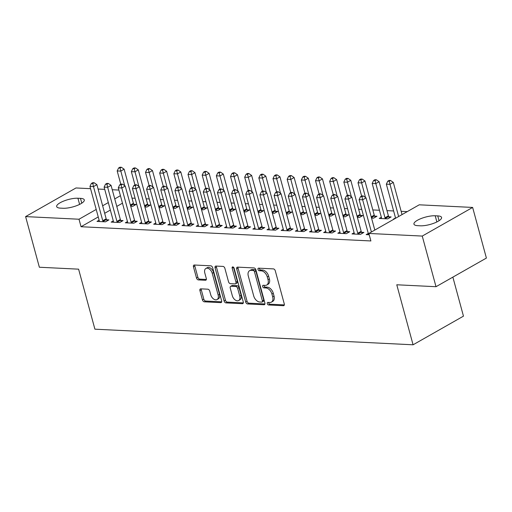 <?xml version="1.0" encoding="UTF-8"?>
<svg xmlns="http://www.w3.org/2000/svg" width="512" height="512" viewBox="0 0 512 512"><rect width="100%" height="100%" fill="white"/><g stroke="black" fill="none" stroke-linecap="round" stroke-linejoin="round"><path stroke-width="0.77" d="M267.296 303.642A1.395 0.89 -119.6 0 0 268.621 304.979L283.392 305.702A1.99 1.267 -119.6 0 0 283.878 305.6A1.99 1.267 -119.6 0 0 284.282 303.936L275.283 270.797A1.99 1.267 -119.6 0 0 273.389 268.89L258.618 268.166A1.395 0.89 -119.6 0 0 258.278 268.237A1.395 0.89 -119.6 0 0 257.99 269.408A1.395 0.89 -119.6 0 0 259.315 270.739L261.229 270.835A6.374 4.058 -119.6 0 1 267.277 276.947L268.026 279.706A6.374 4.058 -119.6 0 1 266.726 285.03A6.374 4.058 -119.6 0 1 265.178 285.376L263.264 285.286A1.395 0.89 -119.6 0 0 262.925 285.357A1.395 0.89 -119.6 0 0 262.643 286.522A1.395 0.89 -119.6 0 0 263.968 287.859L265.882 287.955A6.374 4.058 -119.6 0 1 271.93 294.061L272.678 296.826A6.374 4.058 -119.6 0 1 271.379 302.15A6.374 4.058 -119.6 0 1 269.83 302.496L267.917 302.4A1.395 0.89 -119.6 0 0 267.578 302.477A1.395 0.89 -119.6 0 0 267.296 303.642M268.595 302.438A1.395 0.89 -119.6 0 0 268.659 302.867A1.395 0.89 -119.6 0 0 269.978 304.205L284.333 304.909M259.29 268.198A1.395 0.89 -119.6 0 0 259.354 268.634A1.395 0.89 -119.6 0 0 260.678 269.965L262.592 270.061L261.229 270.835M263.942 285.318A1.395 0.89 -119.6 0 0 264.006 285.747A1.395 0.89 -119.6 0 0 265.331 287.085L267.238 287.181L265.882 287.955M200.813 288.845A1.99 1.267 -119.6 0 0 200.333 288.954A1.99 1.267 -119.6 0 0 199.923 290.618L202.451 299.917A1.99 1.267 -119.6 0 0 204.339 301.824L220.749 302.63A1.99 1.267 -119.6 0 0 221.235 302.522A1.99 1.267 -119.6 0 0 221.638 300.858L212.64 267.725A1.99 1.267 -119.6 0 0 210.746 265.811L194.336 265.011A1.99 1.267 -119.6 0 0 193.856 265.12A1.99 1.267 -119.6 0 0 193.446 266.784L196.499 278.01A1.99 1.267 -119.6 0 0 198.387 279.917L205.414 280.262A1.99 1.267 -119.6 0 0 205.894 280.154A1.99 1.267 -119.6 0 0 206.304 278.49L204.787 272.922A5.331 3.392 -119.6 0 1 205.875 268.474A5.331 3.392 -119.6 0 1 212.23 273.286L218.157 295.104A5.331 3.392 -119.6 0 1 217.069 299.552A5.331 3.392 -119.6 0 1 210.714 294.739L209.728 291.104A1.99 1.267 -119.6 0 0 207.84 289.19L200.813 288.845M98.246 216.947L81.043 226.726L370.886 240.954L368.851 233.453L419.238 204.813L472.64 207.437L422.253 236.07L368.851 233.453M81.043 226.726L79.008 219.226L25.6 216.602L75.987 187.962L90.56 188.678M472.64 207.437L486.4 258.067L436.013 286.707L396.774 284.781L413.075 344.794L94.906 329.178L78.598 269.165L39.36 267.238L25.6 216.602M436.013 286.707L422.253 236.07M245.696 302.042A1.99 1.267 -119.6 0 0 247.584 303.949L263.994 304.755A1.99 1.267 -119.6 0 0 264.48 304.646A1.99 1.267 -119.6 0 0 264.883 302.982L255.885 269.843A1.99 1.267 -119.6 0 0 253.99 267.936L237.581 267.13A1.99 1.267 -119.6 0 0 237.101 267.238A1.99 1.267 -119.6 0 0 236.691 268.902L245.696 302.042L247.059 301.267A1.99 1.267 -119.6 0 0 248.947 303.174L264.934 303.962M242.374 303.693L225.965 302.886A1.99 1.267 -119.6 0 1 224.07 300.979L215.072 267.84A1.99 1.267 -119.6 0 1 215.475 266.176A1.99 1.267 -119.6 0 1 215.962 266.067L222.982 266.413A1.99 1.267 -119.6 0 1 224.877 268.326L228.525 281.76A1.99 1.267 -119.6 0 0 230.413 283.674L235.072 283.898A1.99 1.267 -119.6 0 0 235.558 283.789A1.99 1.267 -119.6 0 0 235.962 282.125L232.16 268.134A1.395 0.89 -119.6 0 1 232.448 266.97A1.395 0.89 -119.6 0 1 234.112 268.23L243.264 301.92A1.99 1.267 -119.6 0 1 242.854 303.584A1.99 1.267 -119.6 0 1 242.374 303.693L243.2 303.226M413.075 344.794L463.462 316.154L452.864 277.133M113.293 220.902L111.174 222.106L119.674 222.522L123.078 220.589L120.787 220.48M144.883 206.944L146.912 207.046L150.317 205.107L148.026 204.998M141.626 222.291L139.507 223.501L148.006 223.917L151.411 221.978L149.12 221.869M173.216 208.333L175.245 208.435L178.65 206.502L176.358 206.387M169.958 223.686L167.84 224.89L176.339 225.306L179.744 223.373L177.453 223.258M201.549 209.728L203.578 209.824L206.982 207.891L204.691 207.776M198.291 225.075L196.173 226.278L204.672 226.694L208.077 224.762L205.786 224.646M229.882 211.117L231.91 211.219L235.315 209.28L233.024 209.171M226.624 226.464L224.506 227.674L233.005 228.09L236.41 226.15L234.118 226.042M258.214 212.506L260.243 212.608L263.648 210.675L261.357 210.56M254.957 227.859L252.838 229.062L261.338 229.478L264.742 227.546L262.451 227.43M286.547 213.901L288.576 213.997L291.981 212.064L289.683 211.949M283.29 229.248L281.171 230.451L289.67 230.867L293.075 228.934L290.784 228.819M314.874 215.29L316.909 215.392L320.314 213.453L318.016 213.344M311.622 230.637L309.504 231.84L318.003 232.262L321.408 230.323L319.117 230.214M343.206 216.678L345.242 216.781L348.646 214.848L346.349 214.733M339.955 232.032L337.837 233.235L346.336 233.651L349.741 231.718L347.45 231.603M371.539 218.074L373.574 218.17L376.979 216.237L374.682 216.122M369.21 234.771L366.17 234.624L368.288 233.421M393.971 219.174L393.408 219.142L395.526 217.939M122.458 203.187L116.781 206.413M110.349 210.067L104.672 213.293M407.251 211.622L401.152 211.328M393.626 210.957L386.982 210.63M379.462 210.259L372.819 209.933M361.76 209.395L358.65 209.242M347.59 208.698L344.486 208.544M333.427 208L330.323 207.846M319.258 207.309L316.154 207.155M305.094 206.611L301.99 206.458M290.925 205.914L287.821 205.76M276.762 205.222L273.658 205.069M262.598 204.525L259.488 204.371M248.429 203.827L245.325 203.674M234.266 203.136L231.155 202.982M220.096 202.438L216.992 202.285M205.933 201.741L202.822 201.594M191.763 201.05L188.659 200.896M177.6 200.352L174.49 200.198M163.43 199.654L160.326 199.507M149.267 198.963L146.157 198.81M135.098 198.266L131.994 198.112M381.357 217.242L379.238 218.451L387.738 218.867L391.142 216.928L388.851 216.819M354.118 232.723L352 233.926L360.499 234.349L363.904 232.41L361.613 232.301M357.376 217.376L359.405 217.478L362.81 215.539L360.518 215.43M325.786 231.334L323.667 232.538L332.166 232.954L335.571 231.021L333.28 230.906M329.043 215.987L331.072 216.083L334.477 214.15L332.186 214.035M297.459 229.946L295.334 231.149L303.84 231.565L307.238 229.632L304.947 229.517M300.71 214.592L302.739 214.694L306.144 212.762L303.853 212.646M269.126 228.55L267.002 229.76L275.507 230.176L278.912 228.237L276.614 228.128M272.378 213.203L274.406 213.306L277.811 211.366L275.52 211.258M240.794 227.162L238.675 228.365L247.174 228.781L250.579 226.848L248.282 226.733M244.045 211.814L246.074 211.91L249.478 209.978L247.187 209.862M212.461 225.773L210.342 226.976L218.842 227.392L222.246 225.459L219.949 225.344M215.712 210.419L217.741 210.522L221.146 208.589L218.854 208.474M184.128 224.378L182.01 225.587L190.509 226.003L193.914 224.064L191.616 223.955M187.379 209.03L189.408 209.133L192.813 207.194L190.522 207.085M155.795 222.989L153.677 224.192L162.176 224.608L165.581 222.675L163.283 222.566M159.046 207.642L161.075 207.738L164.48 205.805L162.189 205.69M127.462 221.6L125.344 222.803L133.843 223.219L137.248 221.286L134.95 221.171M130.714 206.246L132.749 206.349L136.147 204.416L133.856 204.301M99.13 220.205L97.011 221.414L105.51 221.83L108.915 219.891L106.624 219.782M60.493 208.141A12.992 3.757 164.8 0 1 56.672 206.592A12.992 3.757 164.8 0 1 63.834 201.011A12.992 3.757 164.8 0 1 77.926 198.234L80.474 198.355A12.992 3.757 164.8 0 1 84.294 199.904A12.992 3.757 164.8 0 1 77.139 205.485A12.992 3.757 164.8 0 1 63.046 208.262L60.493 208.141M120.422 195.686L114.746 198.912M108.314 202.566L102.637 205.792M96.205 209.446L79.008 219.226M98.086 189.05L104.73 189.376M112.256 189.741L118.893 190.067M437.747 215.898A12.992 3.757 164.8 0 1 441.568 217.44A12.992 3.757 164.8 0 1 434.406 223.027A12.992 3.757 164.8 0 1 420.32 225.805L417.766 225.677A12.992 3.757 164.8 0 1 413.946 224.128A12.992 3.757 164.8 0 1 421.107 218.547A12.992 3.757 164.8 0 1 435.2 215.77L437.747 215.898L439.059 220.71M271.379 302.15L272.742 301.376A6.374 4.058 -119.6 0 0 274.042 296.051L272.678 296.826M267.238 287.181A6.374 4.058 -119.6 0 1 273.293 293.293L274.042 296.051M266.726 285.03L268.09 284.256A6.374 4.058 -119.6 0 0 269.389 278.931L268.026 279.706M262.592 270.061A6.374 4.058 -119.6 0 1 268.64 276.173L269.389 278.931M238.003 267.155A1.99 1.267 -119.6 0 0 238.054 268.128L247.059 301.267M261.766 302.099A1.395 0.89 -119.6 0 0 262.106 302.022A1.395 0.89 -119.6 0 0 262.387 300.858L254.483 271.776A1.395 0.89 -119.6 0 0 253.165 270.438L251.149 270.342A6.374 4.058 -119.6 0 0 249.594 270.688A6.374 4.058 -119.6 0 0 248.294 276.013L253.696 295.891A6.374 4.058 -119.6 0 0 259.75 302.003L261.766 302.099M262.106 302.022L263.469 301.248A1.395 0.89 -119.6 0 0 263.75 300.083L262.387 300.858M249.594 270.688L250.957 269.914A6.374 4.058 -119.6 0 1 252.506 269.568L254.522 269.664A1.395 0.89 -119.6 0 1 255.846 271.002L263.75 300.083M243.315 302.899L227.328 302.112L225.965 302.886M216.384 266.093A1.99 1.267 -119.6 0 0 216.435 267.066L225.434 300.205A1.99 1.267 -119.6 0 0 227.328 302.112M235.558 283.789L236.922 283.014A1.99 1.267 -119.6 0 0 237.325 281.35L233.523 267.36L232.16 268.134M232.314 295.706A5.331 3.392 -119.6 0 0 238.669 300.525A5.331 3.392 -119.6 0 0 239.75 296.07L237.664 288.384A1.99 1.267 -119.6 0 0 235.776 286.477L231.117 286.246A1.99 1.267 -119.6 0 0 230.63 286.355A1.99 1.267 -119.6 0 0 230.227 288.019L232.314 295.706M238.669 300.525L240.026 299.75A5.331 3.392 -119.6 0 0 241.114 295.296L239.75 296.07M230.63 286.355L231.994 285.581A1.99 1.267 -119.6 0 1 232.48 285.472L237.133 285.702A1.99 1.267 -119.6 0 1 239.027 287.61L241.114 295.296M217.069 299.552L218.432 298.778A5.331 3.392 -119.6 0 0 219.52 294.33L218.157 295.104M205.875 268.474L207.238 267.699A5.331 3.392 -119.6 0 1 213.594 272.512L219.52 294.33M194.758 265.03A1.99 1.267 -119.6 0 0 194.81 266.01L197.862 277.235A1.99 1.267 -119.6 0 0 199.75 279.142L206.355 279.469M201.235 288.87A1.99 1.267 -119.6 0 0 201.286 289.843L203.814 299.142A1.99 1.267 -119.6 0 0 205.702 301.05L221.69 301.837M402.035 214.586L393.293 182.4L389.888 184.333L386.349 184.16L395.603 218.24M398.63 216.525L389.184 181.261L390.547 180.486L389.126 180.416L387.77 181.19L389.184 181.261M386.349 184.16L387.77 181.19M390.547 180.486L393.293 182.4M374.803 230.067L366.054 197.875L362.65 199.814L371.398 232M361.946 196.742L363.309 195.968L361.894 195.898L360.531 196.672L361.946 196.742L362.65 199.814L359.11 199.642L368.384 233.773A2.029 1.293 -119.6 0 1 368.474 234.464L368.461 234.739M366.054 197.875L363.309 195.968M360.531 196.672L359.11 199.642M389.459 217.888L388.691 216.538A2.029 1.293 60.4 0 1 388.397 215.834L379.123 181.702L375.718 183.635L372.179 183.462L381.453 217.594A2.029 1.293 60.4 0 1 381.542 218.291L381.53 218.56M385.446 218.752L385.286 218.477A2.029 1.293 60.4 0 1 384.992 217.766L375.014 180.57L376.378 179.795L374.963 179.725L373.6 180.499L375.014 180.57M372.179 183.462L373.6 180.499M376.378 179.795L379.123 181.702M375.29 217.197L374.528 215.846A2.029 1.293 60.4 0 1 374.234 215.136L364.96 181.005L361.555 182.944L358.016 182.771L361.626 196.051M365.51 197.498L360.851 179.872L362.214 179.098L360.794 179.027L359.437 179.802L360.851 179.872M358.016 182.771L359.437 179.802M362.214 179.098L364.96 181.005M357.76 233.248L361.165 231.315L351.891 197.184L348.486 199.117L357.76 233.248A2.029 1.293 -119.6 0 0 358.048 233.952L358.208 234.234M347.782 196.045L349.146 195.27L347.725 195.206L346.362 195.974L347.782 196.045L348.486 199.117L344.941 198.944L354.214 233.075A2.029 1.293 -119.6 0 1 354.304 233.773L354.298 234.042M361.165 231.315A2.029 1.293 -119.6 0 0 361.453 232.019L362.221 233.37M351.891 197.184L349.146 195.27M346.362 195.974L344.941 198.944M343.59 232.557L346.995 230.618L337.722 196.486L334.317 198.419L343.59 232.557A2.029 1.293 -119.6 0 0 343.885 233.261L344.045 233.536M333.613 195.354L334.976 194.579L333.562 194.509L332.198 195.283L333.613 195.354L334.317 198.419L330.778 198.246L340.051 232.378A2.029 1.293 -119.6 0 1 340.141 233.075L340.128 233.344M346.995 230.618A2.029 1.293 -119.6 0 0 347.29 231.322L348.058 232.672M337.722 196.486L334.976 194.579M332.198 195.283L330.778 198.246M361.126 216.499L360.358 215.149A2.029 1.293 60.4 0 1 360.064 214.445L350.79 180.314L347.386 182.246L343.846 182.074L347.456 195.36M351.341 196.806L346.688 179.174L348.045 178.4L346.63 178.33L345.267 179.104L346.688 179.174M343.846 182.074L345.267 179.104M348.045 178.4L350.79 180.314M346.957 215.802L346.195 214.451A2.029 1.293 60.4 0 1 345.901 213.747L336.627 179.616L333.222 181.549L329.683 181.376L333.293 194.662M337.178 196.109L332.518 178.483L333.882 177.709L332.461 177.638L331.104 178.413L332.518 178.483M329.683 181.376L331.104 178.413M333.882 177.709L336.627 179.616M329.427 231.859L332.832 229.926L323.558 195.789L320.154 197.728L329.427 231.859A2.029 1.293 -119.6 0 0 329.715 232.563L329.875 232.845M319.45 194.656L320.813 193.882L319.392 193.811L318.029 194.586L319.45 194.656L320.154 197.728L316.608 197.555L325.882 231.686A2.029 1.293 -119.6 0 1 325.971 232.378L325.965 232.653M332.832 229.926A2.029 1.293 -119.6 0 0 333.12 230.63L333.888 231.981M323.558 195.789L320.813 193.882M318.029 194.586L316.608 197.555M315.258 231.162L318.662 229.229L309.389 195.098L305.984 197.03L315.258 231.162A2.029 1.293 -119.6 0 0 315.552 231.866L315.712 232.147M305.28 193.958L306.643 193.184L305.229 193.12L303.866 193.894L305.28 193.958L305.984 197.03L302.445 196.858L311.718 230.989A2.029 1.293 -119.6 0 1 311.808 231.686L311.795 231.955M318.662 229.229A2.029 1.293 -119.6 0 0 318.957 229.933L319.725 231.283M309.389 195.098L306.643 193.184M303.866 193.894L302.445 196.858M332.794 215.11L332.026 213.76A2.029 1.293 60.4 0 1 331.731 213.05L322.458 178.918L319.053 180.858L315.514 180.685L319.123 193.965M323.008 195.411L318.355 177.786L319.712 177.011L318.298 176.941L316.934 177.715L318.355 177.786M315.514 180.685L316.934 177.715M319.712 177.011L322.458 178.918M301.094 230.47L304.499 228.531L295.226 194.4L291.821 196.339L301.094 230.47A2.029 1.293 -119.6 0 0 301.382 231.174L301.542 231.45M291.117 193.267L292.48 192.493L291.059 192.422L289.702 193.197L291.117 193.267L291.821 196.339L288.275 196.16L297.549 230.291A2.029 1.293 -119.6 0 1 297.638 230.989L297.632 231.258M304.499 228.531A2.029 1.293 -119.6 0 0 304.787 229.235L305.555 230.586M295.226 194.4L292.48 192.493M289.702 193.197L288.275 196.16M318.624 214.413L317.862 213.062A2.029 1.293 60.4 0 1 317.568 212.358L308.294 178.227L304.89 180.16L301.35 179.987L304.96 193.274M308.845 194.72L304.186 177.088L305.549 176.314L304.134 176.243L302.771 177.018L304.186 177.088M301.35 179.987L302.771 177.018M305.549 176.314L308.294 178.227M286.925 229.773L290.33 227.84L281.056 193.709L277.651 195.642L286.925 229.773A2.029 1.293 -119.6 0 0 287.219 230.477L287.379 230.758M276.947 192.57L278.31 191.795L276.896 191.725L275.533 192.499L276.947 192.57L277.651 195.642L274.112 195.469L283.386 229.6A2.029 1.293 -119.6 0 1 283.475 230.291L283.462 230.566M290.33 227.84A2.029 1.293 -119.6 0 0 290.624 228.544L291.392 229.894M281.056 193.709L278.31 191.795M275.533 192.499L274.112 195.469M304.461 213.715L303.693 212.365A2.029 1.293 60.4 0 1 303.398 211.661L294.125 177.53L290.726 179.462L287.181 179.29L290.79 192.576M294.682 194.022L290.022 176.397L291.379 175.622L289.965 175.552L288.602 176.326L290.022 176.397M287.181 179.29L288.602 176.326M291.379 175.622L294.125 177.53M272.762 229.075L276.166 227.142L266.893 193.011L263.488 194.944L272.762 229.075A2.029 1.293 -119.6 0 0 273.056 229.786L273.21 230.061M262.784 191.872L264.147 191.098L262.726 191.034L261.37 191.808L262.784 191.872L263.488 194.944L259.942 194.771L269.216 228.902A2.029 1.293 -119.6 0 1 269.306 229.6L269.299 229.869M276.166 227.142A2.029 1.293 -119.6 0 0 276.461 227.846L277.222 229.197M266.893 193.011L264.147 191.098M261.37 191.808L259.942 194.771M290.291 213.024L289.53 211.674A2.029 1.293 60.4 0 1 289.235 210.97L279.962 176.832L276.557 178.771L273.018 178.598L276.627 191.878M280.512 193.325L275.853 175.699L277.216 174.925L275.802 174.854L274.438 175.629L275.853 175.699M273.018 178.598L274.438 175.629M277.216 174.925L279.962 176.832M258.592 228.384L261.997 226.445L252.723 192.314L249.318 194.253L258.592 228.384A2.029 1.293 -119.6 0 0 258.886 229.088L259.046 229.363M248.614 191.181L249.978 190.406L248.563 190.336L247.2 191.11L248.614 191.181L249.318 194.253L245.779 194.074L255.053 228.211A2.029 1.293 -119.6 0 1 255.142 228.902L255.13 229.171M261.997 226.445A2.029 1.293 -119.6 0 0 262.291 227.149L263.059 228.499M252.723 192.314L249.978 190.406M247.2 191.11L245.779 194.074M276.128 212.326L275.36 210.976A2.029 1.293 60.4 0 1 275.072 210.272L265.798 176.141L262.394 178.074L258.848 177.901L262.458 191.187M266.349 192.634L261.69 175.002L263.046 174.227L261.632 174.157L260.269 174.931L261.69 175.002M258.848 177.901L260.269 174.931M263.046 174.227L265.798 176.141M244.429 227.686L247.834 225.754L238.56 191.622L235.155 193.555L244.429 227.686A2.029 1.293 -119.6 0 0 244.723 228.39L244.877 228.672M234.451 190.483L235.814 189.709L234.394 189.638L233.037 190.413L234.451 190.483L235.155 193.555L231.616 193.382L240.883 227.514A2.029 1.293 -119.6 0 1 240.973 228.205L240.966 228.48M247.834 225.754A2.029 1.293 -119.6 0 0 248.128 226.458L248.89 227.808M238.56 191.622L235.814 189.709M233.037 190.413L231.616 193.382M261.958 211.629L261.197 210.278A2.029 1.293 60.4 0 1 260.902 209.574L251.629 175.443L248.224 177.376L244.685 177.203L248.294 190.49M252.179 191.936L247.52 174.31L248.883 173.536L247.469 173.466L246.106 174.24L247.52 174.31M244.685 177.203L246.106 174.24M248.883 173.536L251.629 175.443M230.259 226.989L233.664 225.056L224.39 190.925L220.986 192.858L230.259 226.989A2.029 1.293 -119.6 0 0 230.554 227.699L230.714 227.974M220.282 189.786L221.645 189.011L220.23 188.947L218.867 189.722L220.282 189.786L220.986 192.858L217.446 192.685L226.72 226.816A2.029 1.293 -119.6 0 1 226.81 227.514L226.797 227.782M233.664 225.056A2.029 1.293 -119.6 0 0 233.958 225.76L234.726 227.11M224.39 190.925L221.645 189.011M218.867 189.722L217.446 192.685M247.795 210.938L247.027 209.587A2.029 1.293 60.4 0 1 246.739 208.883L237.466 174.746L234.061 176.685L230.515 176.512L234.125 189.792M238.016 191.238L233.357 173.613L234.714 172.838L233.299 172.768L231.936 173.542L233.357 173.613M230.515 176.512L231.936 173.542M234.714 172.838L237.466 174.746M216.096 226.298L219.501 224.358L210.227 190.227L206.822 192.166L216.096 226.298A2.029 1.293 -119.6 0 0 216.39 227.002L216.544 227.277M206.118 189.094L207.482 188.32L206.061 188.25L204.704 189.024L206.118 189.094L206.822 192.166L203.283 191.987L212.557 226.125A2.029 1.293 -119.6 0 1 212.64 226.816L212.634 227.085M219.501 224.358A2.029 1.293 -119.6 0 0 219.795 225.069L220.557 226.413M210.227 190.227L207.482 188.32M204.704 189.024L203.283 191.987M233.626 210.24L232.864 208.89A2.029 1.293 60.4 0 1 232.57 208.186L223.296 174.054L219.891 175.987L216.352 175.814L219.962 189.101M223.846 190.547L219.187 172.915L220.55 172.141L219.136 172.077L217.773 172.845L219.187 172.915M216.352 175.814L217.773 172.845M220.55 172.141L223.296 174.054M201.926 225.6L205.331 223.667L196.058 189.536L192.653 191.469L201.926 225.6A2.029 1.293 -119.6 0 0 202.221 226.304L202.381 226.586M191.955 188.397L193.312 187.622L191.898 187.552L190.534 188.326L191.955 188.397L192.653 191.469L189.114 191.296L198.387 225.427A2.029 1.293 -119.6 0 1 198.477 226.118L198.464 226.394M205.331 223.667A2.029 1.293 -119.6 0 0 205.626 224.371L206.394 225.722M196.058 189.536L193.312 187.622M190.534 188.326L189.114 191.296M219.462 209.542L218.694 208.192A2.029 1.293 60.4 0 1 218.406 207.488L209.133 173.357L205.728 175.29L202.182 175.117L205.792 188.403M209.683 189.85L205.024 172.224L206.387 171.45L204.966 171.379L203.603 172.154L205.024 172.224M202.182 175.117L203.603 172.154M206.387 171.45L209.133 173.357M187.763 224.902L191.168 222.97L181.894 188.838L178.49 190.771L187.763 224.902A2.029 1.293 -119.6 0 0 188.058 225.613L188.211 225.888M177.786 187.699L179.149 186.931L177.728 186.861L176.371 187.635L177.786 187.699L178.49 190.771L174.95 190.598L184.224 224.73A2.029 1.293 -119.6 0 1 184.307 225.427L184.301 225.696M191.168 222.97A2.029 1.293 -119.6 0 0 191.462 223.674L192.224 225.024M181.894 188.838L179.149 186.931M176.371 187.635L174.95 190.598M205.293 208.851L204.531 207.501A2.029 1.293 60.4 0 1 204.237 206.797L194.963 172.659L191.558 174.598L188.019 174.426L191.629 187.706M195.514 189.152L190.854 171.526L192.218 170.752L190.803 170.682L189.44 171.456L190.854 171.526M188.019 174.426L189.44 171.456M192.218 170.752L194.963 172.659M173.594 224.211L176.998 222.272L167.725 188.141L164.32 190.08L173.594 224.211A2.029 1.293 -119.6 0 0 173.888 224.915L174.048 225.197M163.622 187.008L164.979 186.234L163.565 186.163L162.202 186.938L163.622 187.008L164.32 190.08L160.781 189.901L170.054 224.038A2.029 1.293 -119.6 0 1 170.144 224.73L170.131 225.005M176.998 222.272A2.029 1.293 -119.6 0 0 177.293 222.982L178.061 224.326M167.725 188.141L164.979 186.234M162.202 186.938L160.781 189.901M191.13 208.154L190.362 206.803A2.029 1.293 60.4 0 1 190.074 206.099L180.8 171.968L177.395 173.901L173.85 173.728L177.459 187.014M181.35 188.461L176.691 170.829L178.054 170.054L176.634 169.99L175.27 170.758L176.691 170.829M173.85 173.728L175.27 170.758M178.054 170.054L180.8 171.968M159.43 223.514L162.835 221.581L153.562 187.45L150.157 189.382L159.43 223.514A2.029 1.293 -119.6 0 0 159.725 224.218L159.878 224.499M149.453 186.31L150.816 185.536L149.402 185.466L148.038 186.24L149.453 186.31L150.157 189.382L146.618 189.21L155.891 223.341A2.029 1.293 -119.6 0 1 155.974 224.038L155.968 224.307M162.835 221.581A2.029 1.293 -119.6 0 0 163.13 222.285L163.891 223.635M153.562 187.45L150.816 185.536M148.038 186.24L146.618 189.21M176.966 207.456L176.198 206.106A2.029 1.293 60.4 0 1 175.904 205.402L166.63 171.27L163.226 173.203L159.686 173.03L163.296 186.317M167.181 187.763L162.522 170.138L163.885 169.363L162.47 169.293L161.107 170.067L162.522 170.138M159.686 173.03L161.107 170.067M163.885 169.363L166.63 171.27M145.267 222.816L148.666 220.883L139.398 186.752L135.994 188.685L145.267 222.816A2.029 1.293 -119.6 0 0 145.555 223.526L145.715 223.802M135.29 185.613L136.646 184.845L135.232 184.774L133.869 185.549L135.29 185.613L135.994 188.685L132.448 188.512L141.722 222.643A2.029 1.293 -119.6 0 1 141.811 223.341L141.798 223.61M148.666 220.883A2.029 1.293 -119.6 0 0 148.96 221.587L149.728 222.938M139.398 186.752L136.646 184.845M133.869 185.549L132.448 188.512M162.797 206.765L162.029 205.414A2.029 1.293 60.4 0 1 161.741 204.71L152.467 170.573L149.062 172.512L145.517 172.339L149.126 185.619M153.018 187.066L148.358 169.44L149.722 168.666L148.301 168.595L146.938 169.37L148.358 169.44M145.517 172.339L146.938 169.37M149.722 168.666L152.467 170.573M131.098 222.125L134.502 220.186L125.229 186.054L121.824 187.994L131.098 222.125A2.029 1.293 -119.6 0 0 131.392 222.829L131.552 223.11M121.12 184.922L122.483 184.147L121.069 184.077L119.706 184.851L121.12 184.922L121.824 187.994L118.285 187.814L127.558 221.952A2.029 1.293 -119.6 0 1 127.642 222.643L127.635 222.918M134.502 220.186A2.029 1.293 -119.6 0 0 134.797 220.896L135.558 222.24M125.229 186.054L122.483 184.147M119.706 184.851L118.285 187.814M148.634 206.067L147.866 204.717A2.029 1.293 60.4 0 1 147.571 204.013L138.298 169.882L134.893 171.814L131.354 171.642L134.963 184.928M138.848 186.374L134.189 168.742L135.552 167.968L134.138 167.904L132.774 168.672L134.189 168.742M131.354 171.642L132.774 168.672M135.552 167.968L138.298 169.882M116.934 221.427L120.339 219.494L111.066 185.363L107.661 187.296L116.934 221.427A2.029 1.293 -119.6 0 0 117.222 222.131L117.382 222.413M106.957 184.224L108.314 183.45L106.899 183.379L105.536 184.154L106.957 184.224L107.661 187.296L104.115 187.123L113.389 221.254A2.029 1.293 -119.6 0 1 113.478 221.952L113.472 222.221M120.339 219.494A2.029 1.293 -119.6 0 0 120.627 220.198L121.395 221.549M111.066 185.363L108.314 183.45M105.536 184.154L104.115 187.123M134.464 205.37L133.696 204.019A2.029 1.293 60.4 0 1 133.408 203.315L124.134 169.184L120.73 171.117L117.184 170.944L120.794 184.23M124.685 185.677L120.026 168.051L121.389 167.277L119.968 167.206L118.611 167.981L120.026 168.051M117.184 170.944L118.611 167.981M121.389 167.277L124.134 169.184M102.765 220.73L106.17 218.797L96.896 184.666L93.491 186.598L102.765 220.73A2.029 1.293 -119.6 0 0 103.059 221.44L103.219 221.715M92.787 183.533L94.15 182.758L92.736 182.688L91.373 183.462L92.787 183.533L93.491 186.598L89.952 186.426L99.226 220.557A2.029 1.293 -119.6 0 1 99.309 221.254L99.302 221.523M106.17 218.797A2.029 1.293 -119.6 0 0 106.464 219.501L107.226 220.851M96.896 184.666L94.15 182.758M91.373 183.462L89.952 186.426M269.978 304.205L268.621 304.979M260.678 269.965L259.315 270.739M265.331 287.085L263.968 287.859M273.293 293.293L271.93 294.061M268.64 276.173L267.277 276.947M284.218 305.235L283.392 305.702M238.054 268.128L236.691 268.902M264.819 304.282L263.994 304.755M248.947 303.174L247.584 303.949M255.846 271.002L254.483 271.776M254.522 269.664L253.165 270.438M252.506 269.568L251.149 270.342M225.434 300.205L224.07 300.979M216.435 267.066L215.072 267.84M237.325 281.35L235.962 282.125M239.027 287.61L237.664 288.384M237.133 285.702L235.776 286.477M232.48 285.472L231.117 286.246M213.594 272.512L212.23 273.286M206.24 279.795L205.414 280.262M199.75 279.142L198.387 279.917M197.862 277.235L196.499 278.01M194.81 266.01L193.446 266.784M221.574 302.163L220.749 302.63M205.702 301.05L204.339 301.824M203.814 299.142L202.451 299.917M201.286 289.843L199.923 290.618M435.2 215.77L436.877 221.939M77.926 198.234L79.603 204.403M80.474 198.355L81.786 203.174M388.691 216.538L385.286 218.477M388.397 215.834L384.992 217.766M374.528 215.846L371.418 217.613M374.234 215.136L371.213 216.858M358.048 233.952L361.453 232.019M343.885 233.261L347.29 231.322M360.358 215.149L357.248 216.915M360.064 214.445L357.043 216.16M346.195 214.451L343.085 216.218M345.901 213.747L342.88 215.462M329.715 232.563L333.12 230.63M315.552 231.866L318.957 229.933M332.026 213.76L328.915 215.526M331.731 213.05L328.71 214.771M301.382 231.174L304.787 229.235M317.862 213.062L314.752 214.829M317.568 212.358L314.547 214.074M287.219 230.477L290.624 228.544M303.693 212.365L300.582 214.131M303.398 211.661L300.378 213.376M273.056 229.786L276.461 227.846M289.53 211.674L286.419 213.44M289.235 210.97L286.214 212.685M258.886 229.088L262.291 227.149M275.36 210.976L272.256 212.742M275.072 210.272L272.045 211.987M244.723 228.39L248.128 226.458M261.197 210.278L258.086 212.045M260.902 209.574L257.882 211.29M230.554 227.699L233.958 225.76M247.027 209.587L243.923 211.354M246.739 208.883L243.718 210.598M216.39 227.002L219.795 225.069M232.864 208.89L229.754 210.656M232.57 208.186L229.549 209.901M202.221 226.304L205.626 224.371M218.694 208.192L215.59 209.958M218.406 207.488L215.386 209.21M188.058 225.613L191.462 223.674M204.531 207.501L201.421 209.267M204.237 206.797L201.216 208.512M173.888 224.915L177.293 222.982M190.362 206.803L187.258 208.57M190.074 206.099L187.053 207.814M159.725 224.218L163.13 222.285M176.198 206.106L173.088 207.872M175.904 205.402L172.883 207.123M145.555 223.526L148.96 221.587M162.029 205.414L158.925 207.181M161.741 204.71L158.72 206.426M131.392 222.829L134.797 220.896M147.866 204.717L144.755 206.483M147.571 204.013L144.55 205.728M117.222 222.131L120.627 220.198M133.696 204.019L130.592 205.792M133.408 203.315L130.387 205.037M103.059 221.44L106.464 219.501"/></g></svg>
